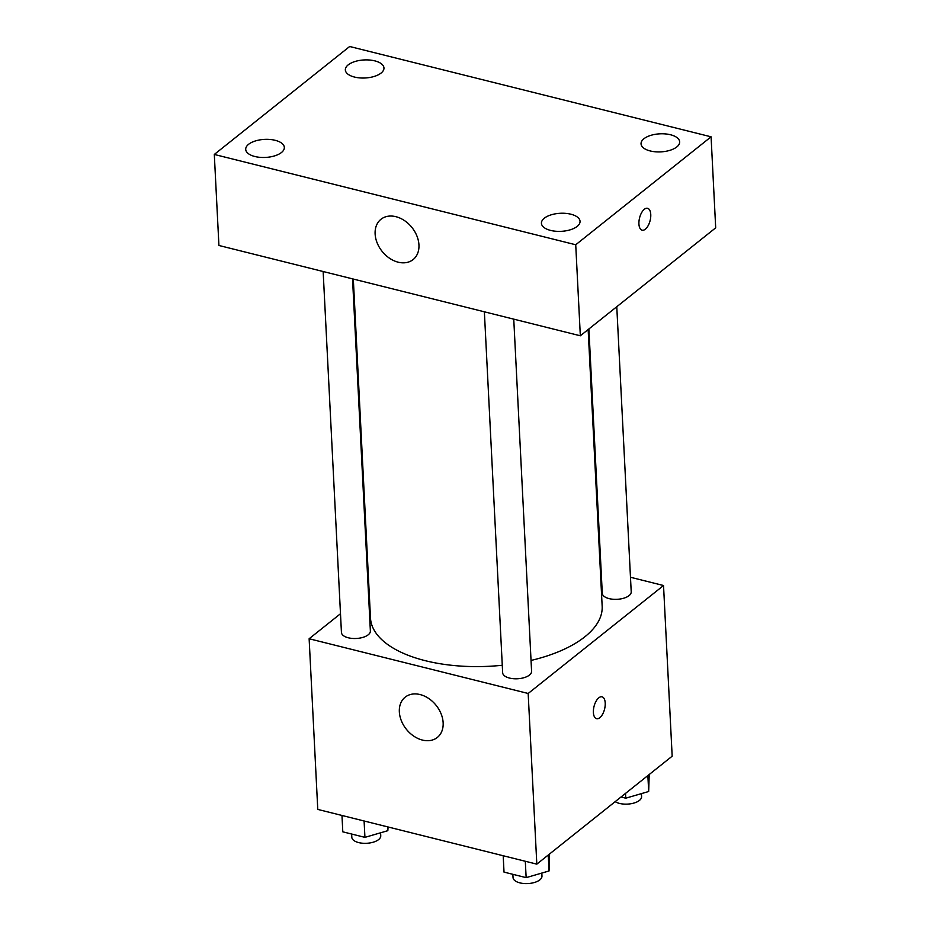 <?xml version="1.0" encoding="UTF-8"?>
<svg xmlns="http://www.w3.org/2000/svg" width="930" height="930" viewBox="0 0 930 930"><rect width="100%" height="100%" fill="white"/><g stroke="black" fill="none" stroke-linecap="round" stroke-linejoin="round"><path stroke-width="1.4" d="M630.47 577.263L663.532 585.528L672.169 756.195L536.819 864.144L317.769 809.414L309.132 638.747L340.496 613.73M600.315 569.73L601.094 569.927M531.042 660.44A115.983 54.219 -2.9 0 0 584.9 636.759A115.983 54.219 -2.9 0 0 602.163 606.267L588.144 329.557M353.319 279.058L370.489 617.997A115.983 54.219 -2.9 0 0 502.281 665.264M368.373 591.492L369.117 590.899M663.532 585.528L528.17 693.478L309.132 638.747M323.152 271.525L341.438 632.447A14.485 6.766 -2.9 0 0 352.121 638.41A14.485 6.766 -2.9 0 0 368.222 634.795A14.485 6.766 -2.9 0 0 370.373 630.982L352.54 278.872M588.888 328.964L602.28 593.282A14.485 6.766 -2.9 0 0 612.951 599.246A14.485 6.766 -2.9 0 0 629.052 595.63A14.485 6.766 -2.9 0 0 631.214 591.817L616.776 306.737M513.755 319.153L531.588 671.274A14.485 6.766 177.1 0 1 517.464 678.761A14.485 6.766 177.1 0 1 502.653 672.739L484.367 311.806M528.17 693.478L536.819 864.144M443.145 722.784A25.773 19.1 51.4 0 1 437.309 737.467A25.773 19.1 51.4 0 1 406.317 729.213A25.773 19.1 51.4 0 1 405.166 697.163A25.773 19.1 51.4 0 1 428.718 698.488A25.773 19.1 51.4 0 1 443.145 722.784M598.804 697.814A11.276 5.441 -76 0 1 602.036 696.826A11.276 5.441 -76 0 1 604.581 709.09A11.276 5.441 -76 0 1 596.572 718.704A11.276 5.441 -76 0 1 593.48 709.544A11.276 5.441 -76 0 1 598.804 697.814M602.036 696.826A11.276 5.441 -76 0 1 604.57 709.09A11.276 5.441 -76 0 1 596.572 718.704M715.693 227.838L580.332 335.788L218.922 245.474L214.307 154.45L349.668 46.5L711.078 136.815L715.693 227.838M711.078 136.815L575.728 244.764L580.332 335.788M644.339 209.273A11.276 5.441 -76 0 1 647.582 208.297A11.276 5.441 -76 0 1 650.128 220.55A11.276 5.441 -76 0 1 642.107 230.175A11.276 5.441 -76 0 1 639.015 221.003A11.276 5.441 -76 0 1 644.339 209.273M575.728 244.764L214.307 154.45M395.878 216.678A25.773 19.1 51.4 0 1 416.907 235.964A25.773 19.1 51.4 0 1 413.106 259.586A25.773 19.1 51.4 0 1 382.102 251.344A25.773 19.1 51.4 0 1 380.963 219.282A25.773 19.1 51.4 0 1 395.878 216.678M254.878 156.507A19.332 9.033 -2.9 0 0 281.453 152.52A19.332 9.033 -2.9 0 0 284.336 147.44A19.332 9.033 -2.9 0 0 264.573 139.384A19.332 9.033 -2.9 0 0 245.718 149.393A19.332 9.033 -2.9 0 0 254.878 156.507M550.583 230.407A19.332 9.033 -2.9 0 0 577.17 226.409A19.332 9.033 -2.9 0 0 580.041 221.328A19.332 9.033 -2.9 0 0 560.279 213.284A19.332 9.033 -2.9 0 0 541.434 223.281A19.332 9.033 -2.9 0 0 550.583 230.407M650.21 150.951A19.332 9.033 -2.9 0 0 676.784 146.952A19.332 9.033 -2.9 0 0 679.667 141.872A19.332 9.033 -2.9 0 0 659.905 133.827A19.332 9.033 -2.9 0 0 641.049 143.825A19.332 9.033 -2.9 0 0 650.21 150.951M354.504 77.062A19.332 9.033 -2.9 0 0 381.079 73.063A19.332 9.033 -2.9 0 0 383.962 67.983A19.332 9.033 -2.9 0 0 364.2 59.939A19.332 9.033 -2.9 0 0 345.344 69.936A19.332 9.033 -2.9 0 0 354.504 77.062M647.571 208.297A11.276 5.441 -76 0 1 650.117 220.55A11.276 5.441 -76 0 1 642.107 230.175M549.584 853.961L549.049 870.957L526.148 877.641L504.014 872.108L503.188 855.74M548.247 855.03L549.049 870.957M525.311 861.273L526.148 877.641M512.872 874.328L513.034 877.536A14.485 6.766 -2.9 0 0 523.706 883.5A14.485 6.766 -2.9 0 0 539.807 879.885A14.485 6.766 -2.9 0 0 541.969 876.072L541.818 873.072M388.077 826.979L387.833 830.676L364.932 837.36L342.798 831.827L341.973 815.459M387.647 826.875L387.833 830.676M364.095 820.992L364.932 837.36M351.656 834.036L351.819 837.256A14.485 6.766 -2.9 0 0 362.491 843.219A14.485 6.766 -2.9 0 0 378.591 839.604A14.485 6.766 -2.9 0 0 380.754 835.791L380.603 832.792M649.21 774.504L648.675 791.511L625.762 798.184L621.008 796.998M647.873 775.573L648.675 791.511M625.518 793.395L625.762 798.184M615.172 801.648A14.485 6.766 -2.9 0 0 639.433 800.428A14.485 6.766 -2.9 0 0 641.584 796.626L641.433 793.615"/></g></svg>
